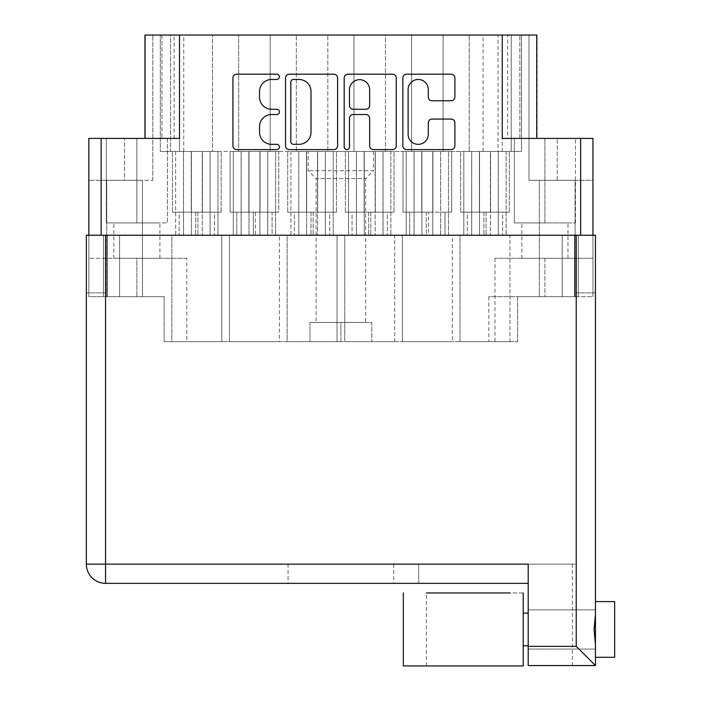 <?xml version="1.0" encoding="UTF-8"?>
<svg xmlns="http://www.w3.org/2000/svg" width="701" height="701" viewBox="0 0 701 701"><rect width="100%" height="100%" fill="white"/><g stroke="black" fill="none" stroke-linecap="round" stroke-linejoin="round"><path stroke-width="0.53" stroke-dasharray="3.5 2.63" d="M373.554 151.469L373.554 170.685L308.238 170.685L373.554 170.685L365.677 178.562L365.677 322.451L316.116 322.451L316.116 178.562L365.677 178.562L316.116 178.562L308.238 170.685L308.238 151.469L373.554 151.469L308.238 151.469M106.71 296.707L106.71 180.288L142.443 180.288L106.71 180.288L142.443 180.288L106.71 180.288L106.71 296.707L142.443 296.707L142.443 180.288L142.443 296.707L106.71 296.707M113.816 258.283L159.924 258.283L113.816 258.283L113.816 222.936L159.924 222.936L113.816 222.936M159.924 258.283L159.924 222.936M521.868 258.283L567.976 258.283L521.868 258.283L521.868 222.936L567.976 222.936L521.868 222.936M567.976 258.283L567.976 222.936M539.349 296.707L539.349 180.288L575.083 180.288L539.349 180.288L575.083 180.288L539.349 180.288L539.349 296.707L575.083 296.707L575.083 180.288L575.083 296.707L539.349 296.707M507.647 138.404L536.458 138.404L536.458 35.05L519.862 35.05L536.458 35.05L528.975 35.05L528.975 180.288L557.216 180.288L528.975 180.288L557.216 180.288L528.975 180.288L528.975 35.05L536.458 35.05L536.458 138.404L557.216 138.404L507.647 138.404L507.647 35.05L519.862 35.05L507.647 35.05M528.975 35.05L536.835 35.05L528.975 35.05M498.043 151.469L469.223 151.469L469.223 35.05L521.483 35.05L179.517 35.05L536.835 35.05L536.835 138.404L502.267 138.404L502.267 35.05L502.267 151.469L521.483 151.469L521.483 35.05L521.483 151.469L521.483 35.05L521.483 151.469L498.043 151.469L498.043 35.05M186.816 258.283L136.87 258.283L186.816 258.283L186.816 341.659L164.148 341.659L164.148 296.707L88.843 296.707L88.843 258.283L88.843 296.707L164.148 296.707L164.148 341.659L488.825 341.659L488.825 296.707L562.211 296.707L517.636 296.707L517.636 341.659L488.825 341.659M408.122 134.241A10.086 10.086 0 0 0 418.208 144.327A10.086 10.086 0 0 0 428.293 134.241L428.293 122.833A3.768 3.768 0 0 1 432.07 119.065L451.111 119.065A3.768 3.768 0 0 1 454.888 122.833L454.888 145.834A3.768 3.768 0 0 1 451.111 149.611L406.615 149.611A3.768 3.768 0 0 1 402.838 145.834L402.838 77.951A3.768 3.768 0 0 1 406.615 74.183L451.111 74.183A3.768 3.768 0 0 1 454.888 77.951L454.888 97.001A3.768 3.768 0 0 1 451.111 100.769L432.07 100.769A3.768 3.768 0 0 1 428.293 97.001L428.293 89.553A10.086 10.086 0 0 0 418.208 79.458A10.086 10.086 0 0 0 408.122 89.553L408.122 134.241M346.837 149.611A2.638 2.638 0 0 0 349.475 146.973L349.475 118.303A3.768 3.768 0 0 1 353.243 114.535L365.878 114.535A3.768 3.768 0 0 1 369.655 118.303L369.655 145.834A3.768 3.768 0 0 0 373.423 149.611L392.472 149.611A3.768 3.768 0 0 0 396.24 145.834L396.24 77.951A3.768 3.768 0 0 0 392.472 74.183L347.968 74.183A3.768 3.768 0 0 0 344.191 77.951L344.191 146.973A2.638 2.638 0 0 0 346.837 149.611M175.653 151.469L175.653 235.229L210.081 235.229L171.833 235.229L171.833 341.659L221.788 341.659L171.833 341.659L221.788 341.659L171.833 341.659L171.833 235.229L210.081 235.229L171.833 235.229L175.653 235.229L175.653 151.469L183.531 151.469L183.531 235.229L221.788 235.229L221.788 341.659L221.788 235.229L183.531 235.229L221.788 235.229L183.531 235.229L183.531 151.469L221.148 151.469L210.125 151.469L210.125 235.229L210.125 151.469L217.967 151.469L217.967 235.229L217.967 151.469L210.081 151.469L210.081 235.229L210.081 151.469L172.472 151.469L183.496 151.469L183.496 235.229L183.496 151.469L175.653 151.469L191.373 151.469L191.373 235.229L191.373 151.469L221.148 151.469L202.247 151.469L202.247 235.229L202.247 151.469L175.653 151.469M463.825 151.469L463.825 235.229L509.951 235.229L509.951 341.659L460.005 341.659L509.951 341.659L460.005 341.659L509.951 341.659L509.951 235.229L460.005 235.229L460.005 341.659L460.005 235.229L498.253 235.229L460.005 235.229L463.825 235.229L463.825 151.469L471.703 151.469L471.703 235.229L471.703 151.469L471.668 235.229L471.668 151.469L463.825 151.469L509.32 151.469L498.288 151.469L498.288 235.229L498.288 151.469L506.131 151.469L506.131 235.229L506.131 151.469L498.253 151.469L498.253 235.229L498.253 151.469L463.825 151.469M409.682 235.229L409.682 212.175L403.005 212.175L409.682 212.175L409.682 235.229L409.682 212.175L403.005 212.175L403.005 151.469L414.037 151.469L406.194 151.469L406.194 235.229L440.622 235.229L402.374 235.229L402.374 341.659L452.32 341.659L402.374 341.659L452.32 341.659L402.374 341.659L452.32 341.659L402.374 341.659L402.374 235.229L440.622 235.229L402.374 235.229L440.622 235.229L402.374 235.229L402.374 341.659M403.005 212.175L421.748 212.175L403.005 212.175L421.748 212.175L421.748 151.469L403.005 151.469L414.072 151.469L414.072 235.229L452.32 235.229L440.657 235.229L445.004 235.229L445.004 212.175L451.689 212.175L451.689 151.469L440.657 151.469L440.657 235.229L445.004 235.229L445.004 212.175L451.689 212.175L451.689 151.469L403.005 151.469L403.005 212.175L403.005 151.469L414.072 151.469L414.072 235.229L452.32 235.229L452.32 341.659M348.555 151.469L348.555 235.229L394.689 235.229L394.689 341.659L344.734 341.659L394.689 341.659L344.734 341.659L394.689 341.659L394.689 235.229L344.734 235.229L344.734 341.659L344.734 235.229L382.983 235.229L344.734 235.229L348.555 235.229L348.555 151.469L356.432 151.469L356.432 235.229L356.432 151.469L356.397 235.229L356.397 151.469L348.555 151.469L394.05 151.469L383.026 151.469L383.026 235.229L383.026 151.469L390.869 151.469L390.869 235.229L390.869 151.469L382.983 151.469L382.983 235.229L382.983 151.469L348.555 151.469M290.924 151.469L290.924 235.229L325.352 235.229L287.103 235.229L287.103 341.659L337.05 341.659L287.103 341.659L337.05 341.659L287.103 341.659L287.103 235.229L325.352 235.229L287.103 235.229L290.924 235.229L290.924 151.469L298.801 151.469L298.801 235.229L337.05 235.229L337.05 341.659L337.05 235.229L298.801 235.229L337.05 235.229L298.801 235.229L298.801 151.469L336.419 151.469L325.387 151.469L325.387 235.229L325.387 151.469L333.229 151.469L333.229 235.229L333.229 151.469L325.352 151.469L325.352 235.229L325.352 151.469L287.734 151.469L298.766 151.469L298.766 235.229L298.766 151.469L290.924 151.469L306.644 151.469L306.644 235.229L306.644 151.469L336.419 151.469L317.509 151.469L317.509 235.229L317.509 151.469L290.924 151.469M236.78 235.229L236.78 212.175L230.103 212.175L236.78 212.175L236.78 235.229L236.78 212.175L230.103 212.175L230.103 151.469L241.126 151.469L233.293 151.469L233.293 235.229L267.721 235.229L229.472 235.229L229.472 341.659L279.419 341.659L229.472 341.659L279.419 341.659L229.472 341.659L279.419 341.659L229.472 341.659L229.472 235.229L267.721 235.229L229.472 235.229L267.721 235.229L229.472 235.229L229.472 341.659M230.103 212.175L248.846 212.175L230.103 212.175L248.846 212.175L248.846 151.469L230.103 151.469L241.17 151.469L241.17 235.229L279.419 235.229L267.756 235.229L267.756 151.469L267.721 235.229L272.102 235.229L272.102 212.175L278.788 212.175L278.788 151.469L267.756 151.469L267.721 235.229L272.102 235.229L272.102 212.175L278.788 212.175L278.788 151.469L267.756 151.469L267.721 235.229L272.102 235.229L272.102 212.175L278.788 212.175L278.788 151.469L230.103 151.469L230.103 212.175L230.103 151.469L241.17 151.469L241.17 235.229L279.419 235.229L279.419 341.659M406.194 151.469L406.194 235.229L406.194 151.469L414.072 151.469L414.072 235.229L452.32 235.229L414.072 235.229M233.293 151.469L233.293 235.229L233.293 151.469L241.17 151.469L241.17 235.229L279.419 235.229L267.756 235.229L267.756 151.469L259.878 151.469L259.878 235.229L259.878 151.469L230.103 151.469M402.374 235.229L406.194 235.229M229.472 235.229L233.293 235.229M316.116 322.451L365.677 322.451M88.843 235.229L88.843 296.707L88.843 235.229L103.441 235.229L88.843 235.229L101.137 235.229L88.843 235.229L88.843 138.404L88.843 180.288L88.843 138.404L88.843 180.288L88.843 138.404L179.517 138.404L179.517 35.05L144.958 35.05L152.818 35.05L144.958 35.05L144.958 138.404L88.843 138.404L144.958 138.404M536.835 138.404L592.95 138.404L557.216 138.404L592.95 138.404L557.216 138.404L592.95 138.404L592.95 235.229L580.656 235.229L592.95 235.229L592.95 296.707L592.95 258.283L592.95 296.707L517.636 296.707L517.636 341.659L186.816 341.659M544.922 138.404L514.376 138.404L575.468 138.404L544.922 138.404L544.922 222.936L514.376 222.936L514.376 138.404L514.376 222.936L575.468 222.936L544.922 222.936L544.922 138.404M145.335 138.404L174.137 138.404L145.335 138.404L145.335 35.05L161.931 35.05L145.335 35.05L145.335 138.404M167.416 138.404L106.324 138.404L167.416 138.404L167.416 222.936L136.87 222.936L136.87 138.404L136.87 222.936L106.324 222.936L106.324 138.404L106.324 222.936L167.416 222.936L167.416 138.404M161.931 35.05L174.137 35.05L161.931 35.05L161.931 138.404L161.931 35.05M170.571 35.05L183.75 35.05L170.571 35.05L170.571 151.469L160.31 151.469L179.517 151.469L160.31 151.469L160.31 35.05L160.31 151.469L160.31 35.05L160.31 151.469L183.75 151.469L170.571 151.469L170.571 35.05M502.267 151.469L385.462 151.469L385.462 35.05L179.517 35.05L179.517 151.469L179.517 35.05M385.462 35.05L469.223 35.05L469.223 151.469L411.592 151.469L411.592 35.05L411.592 151.469L179.517 151.469L212.561 151.469L212.561 35.05L212.561 151.469L238.69 151.469L238.69 35.05L238.69 151.469L270.2 151.469L270.2 35.05L270.2 151.469L296.321 151.469L296.321 35.05L296.321 151.469L327.831 151.469L327.831 35.05L327.831 151.469L353.961 151.469L353.961 35.05L353.961 151.469L385.462 151.469L385.462 35.05M592.95 180.288L592.95 138.404L592.95 180.288L592.95 138.404L592.95 180.288L557.216 180.288L592.95 180.288M592.95 235.229L103.441 235.229L592.95 235.229L592.95 296.707L517.636 296.707L517.636 341.659L517.636 296.707L488.825 296.707M172.472 212.175L172.472 151.469L172.472 212.175L197.892 212.175L197.892 235.229L197.892 212.175L191.215 212.175L191.215 151.469L191.215 212.175L172.472 212.175L179.149 212.175L179.149 235.229L179.149 212.175L172.472 212.175M221.148 212.175L221.148 151.469L221.148 212.175L195.719 212.175L195.719 235.229L195.719 212.175L202.405 212.175L202.405 151.469L202.405 212.175L221.148 212.175L214.471 212.175L214.471 235.229L214.471 212.175L221.148 212.175M279.419 235.229L275.598 235.229L275.598 151.469L275.598 235.229L267.756 235.229L267.756 151.469L248.846 151.469L248.846 212.175L255.532 212.175L255.532 235.229M451.689 212.175L426.261 212.175L426.261 235.229L445.004 235.229L445.004 212.175L451.689 212.175L451.689 151.469L440.657 151.469L448.5 151.469L448.5 235.229L440.657 235.229L440.657 151.469L448.5 151.469L448.5 235.229L452.32 235.229M448.5 235.229L448.5 151.469L440.622 151.469L440.622 235.229M275.598 151.469L275.598 235.229M390.869 151.469L375.149 151.469L375.149 235.229L375.149 151.469L345.374 151.469L364.275 151.469L364.275 235.229L364.275 151.469L390.869 151.469M448.5 151.469L432.78 151.469L432.78 235.229L432.78 151.469L403.005 151.469M506.131 151.469L490.411 151.469L490.411 235.229L490.411 151.469L460.636 151.469L479.545 151.469L479.545 235.229L479.545 151.469L506.131 151.469M460.636 212.175L460.636 151.469L460.636 212.175L486.065 212.175L486.065 235.229L486.065 212.175L479.388 212.175L479.388 151.469L479.388 212.175L460.636 212.175L467.322 212.175L467.322 235.229L467.322 212.175L460.636 212.175M509.32 212.175L509.32 151.469L509.32 212.175L483.892 212.175L483.892 235.229L483.892 212.175L490.577 212.175L490.577 151.469L490.577 212.175L509.32 212.175L502.643 212.175L502.643 235.229L502.643 212.175L509.32 212.175M414.037 151.469L414.037 235.229M440.622 151.469L421.748 151.469L421.748 212.175L428.434 212.175L421.748 212.175L428.434 212.175L428.434 235.229M414.072 151.469L451.689 151.469M421.914 151.469L421.914 235.229L421.914 151.469L432.938 151.469L432.938 212.175L426.261 212.175L426.261 235.229L421.914 235.229L421.914 151.469L432.938 151.469L432.938 212.175L426.261 212.175L426.261 235.229L421.914 235.229M345.374 212.175L345.374 151.469L345.374 212.175L370.794 212.175L370.794 235.229L370.794 212.175L364.117 212.175L364.117 151.469L364.117 212.175L345.374 212.175L352.051 212.175L352.051 235.229L352.051 212.175L345.374 212.175M394.05 212.175L394.05 151.469L394.05 212.175L368.621 212.175L368.621 235.229L368.621 212.175L375.307 212.175L375.307 151.469L375.307 212.175L394.05 212.175L387.373 212.175L387.373 235.229L387.373 212.175L394.05 212.175M287.734 212.175L287.734 151.469L287.734 212.175L313.163 212.175L313.163 235.229L313.163 212.175L306.486 212.175L306.486 151.469L306.486 212.175L287.734 212.175L294.42 212.175L294.42 235.229L294.42 212.175L287.734 212.175M336.419 212.175L336.419 151.469L336.419 212.175L310.99 212.175L310.99 235.229L310.99 212.175L317.667 212.175L317.667 151.469L317.667 212.175L336.419 212.175L329.733 212.175L329.733 235.229L329.733 212.175L336.419 212.175M241.126 151.469L241.126 235.229M241.17 151.469L278.788 151.469M278.788 212.175L260.036 212.175L278.788 212.175L260.036 212.175L260.036 151.469L249.013 151.469L249.013 235.229L241.17 235.229M272.102 212.175L253.359 212.175L272.102 212.175L253.359 212.175L260.036 212.175L253.359 212.175L253.359 235.229L249.013 235.229L249.013 151.469L260.036 151.469L260.036 212.175L253.359 212.175L253.359 235.229L249.013 235.229L249.013 151.469M248.846 212.175L255.532 212.175L248.846 212.175L248.846 151.469M432.78 151.469L432.78 235.229M421.748 212.175L421.748 151.469M440.657 151.469L440.657 235.229M432.938 212.175L432.938 151.469M259.878 151.469L259.878 235.229M253.359 212.175L253.359 235.229L249.013 235.229M260.036 212.175L260.036 151.469M164.148 296.707L164.148 341.659L164.148 296.707L103.441 296.707L164.148 296.707M107.288 235.229L107.288 296.707L107.288 235.229M101.137 235.229L580.656 235.229L101.137 235.229L101.137 138.404M340.896 341.659L309.965 341.659L340.896 341.659L340.896 322.451L371.828 322.451L371.828 341.659L371.828 322.451L309.965 322.451L340.896 322.451L340.896 341.659M271.594 79.458A12.066 12.066 0 0 0 259.528 91.533L259.528 97.185A12.066 12.066 0 0 0 271.594 109.26L276.781 109.26A2.638 2.638 0 0 1 279.419 111.897A2.638 2.638 0 0 1 276.781 114.535L271.594 114.535A12.066 12.066 0 0 0 259.528 126.601L259.528 132.261A12.066 12.066 0 0 0 271.594 144.327L276.781 144.327A2.638 2.638 0 0 1 279.419 146.973A2.638 2.638 0 0 1 276.781 149.611L236.71 149.611A3.768 3.768 0 0 1 232.934 145.834L232.934 77.951A3.768 3.768 0 0 1 236.71 74.183L276.781 74.183A2.638 2.638 0 0 1 279.419 76.821A2.638 2.638 0 0 1 276.781 79.458L271.594 79.458M337.593 145.834L337.593 77.951A3.768 3.768 0 0 0 333.825 74.183L289.32 74.183A3.768 3.768 0 0 0 285.552 77.951L285.552 145.834A3.768 3.768 0 0 0 289.32 149.611L333.825 149.611A3.768 3.768 0 0 0 337.593 145.834M293.465 79.458A2.638 2.638 0 0 0 290.827 82.105L290.827 141.69A2.638 2.638 0 0 0 293.465 144.327L298.933 144.327A12.066 12.066 0 0 0 311.007 132.261L311.007 91.533A12.066 12.066 0 0 0 298.933 79.458L293.465 79.458M369.655 89.737A10.086 10.086 0 0 0 359.56 79.651A10.086 10.086 0 0 0 349.475 89.737L349.475 105.483A3.768 3.768 0 0 0 353.243 109.26L365.878 109.26A3.768 3.768 0 0 0 369.655 105.483L369.655 89.737M574.505 235.229L574.505 296.707L574.505 235.229M179.149 212.175L197.892 212.175L179.149 212.175M214.471 212.175L195.719 212.175L214.471 212.175M272.102 235.229L253.359 235.229M445.004 235.229L426.261 235.229M467.322 212.175L486.065 212.175L467.322 212.175M502.643 212.175L483.892 212.175L502.643 212.175M409.682 212.175L428.434 212.175M445.004 212.175L426.261 212.175M352.051 212.175L370.794 212.175L352.051 212.175M387.373 212.175L368.621 212.175L387.373 212.175M294.42 212.175L313.163 212.175L294.42 212.175M329.733 212.175L310.99 212.175L329.733 212.175M236.78 212.175L255.532 212.175M136.87 258.283L88.843 258.283L136.87 258.283L136.87 296.707L136.87 258.283M544.922 258.283L494.967 258.283L592.95 258.283L544.922 258.283L544.922 296.707L544.922 258.283M483.059 151.469L483.059 35.05M443.102 151.469L443.102 35.05L443.102 151.469M575.468 222.936L575.468 138.404L575.468 222.936M124.576 180.288L88.843 180.288L152.818 180.288L88.843 180.288L124.576 180.288L124.576 138.404L124.576 180.288M309.965 322.451L309.965 341.659L309.965 322.451M426.383 665.95L426.383 592.95L523.209 592.95L523.209 665.95L523.209 592.95L523.209 665.95L403.329 665.95L403.329 592.95M595.447 657.301L595.447 654.348L595.447 657.301L614.654 657.301L614.654 601.589L614.654 629.445L614.654 601.589L595.447 601.589L595.447 657.301L595.447 235.229L595.447 292.869L595.447 235.229L576.231 235.229L576.231 564.13L105.553 564.13L105.553 235.229L576.231 235.229L576.231 564.13L105.553 564.13L105.553 235.229L86.346 235.229L86.346 564.13L105.553 564.13L105.553 235.229L86.346 235.229L86.346 292.869L86.346 235.229L576.231 235.229L576.231 646.357L528.203 646.357L528.203 564.13L528.203 583.337L418.699 583.337L528.203 583.337L528.203 564.13L528.203 583.337L105.553 583.337A19.207 19.207 0 0 1 86.346 564.13M528.203 646.357L528.203 665.564L595.447 665.564L595.447 601.589M528.203 629.445L528.203 649.047L528.203 629.445M595.447 644.552L594.08 629.445L595.447 614.348M340.896 583.337L288.067 583.337L340.896 583.337M340.896 564.13L288.067 564.13L340.896 564.13M528.203 665.564L528.203 564.13L572.393 564.13L418.699 564.13L528.203 564.13L528.203 665.564L572.393 665.564L528.203 665.564M595.447 235.229L576.231 235.229L595.447 235.229M105.553 235.229L105.553 292.869L105.553 235.229L576.231 235.229M595.447 292.869L576.231 292.869L595.447 292.869M105.553 292.869L86.346 292.869L105.553 292.869M105.553 583.337L105.553 564.13L528.203 564.13L528.203 583.337M418.699 564.13L418.699 583.337L418.699 564.13M595.447 665.564L576.231 646.357M523.209 592.95L510.144 592.95M557.216 180.288L557.216 138.404L557.216 180.288M519.862 138.404L519.862 35.05L519.862 138.404M511.222 151.469L511.222 35.05L511.222 151.469M580.656 138.404L580.656 235.229M119.582 235.229L119.582 296.707L119.582 235.229M103.441 235.229L103.441 296.707L103.441 235.229M578.343 235.229L578.343 296.707L578.343 235.229M562.211 235.229L562.211 296.707L562.211 235.229M494.967 258.283L494.967 341.659M183.75 151.469L183.75 35.05M174.137 138.404L174.137 35.05M152.818 180.288L152.818 35.05L152.818 180.288M528.203 609.852L595.447 609.852L528.203 609.852M288.067 564.13L288.067 583.337M523.209 645.779L528.203 645.779M528.203 613.121L523.209 613.121M393.725 564.13L393.725 583.337M572.393 564.13L572.393 665.564M528.203 649.047L595.447 649.047L528.203 649.047"/><path stroke-width="1.05" d="M536.835 138.404L536.835 35.05L144.958 35.05L144.958 138.404M408.122 134.241A10.086 10.086 0 0 0 418.208 144.327A10.086 10.086 0 0 0 428.293 134.241L428.293 122.833A3.768 3.768 0 0 1 432.07 119.065L451.111 119.065A3.768 3.768 0 0 1 454.888 122.833L454.888 145.834A3.768 3.768 0 0 1 451.111 149.611L406.615 149.611A3.768 3.768 0 0 1 402.838 145.834L402.838 77.951A3.768 3.768 0 0 1 406.615 74.183L451.111 74.183A3.768 3.768 0 0 1 454.888 77.951L454.888 97.001A3.768 3.768 0 0 1 451.111 100.769L432.07 100.769A3.768 3.768 0 0 1 428.293 97.001L428.293 89.553A10.086 10.086 0 0 0 418.208 79.458A10.086 10.086 0 0 0 408.122 89.553L408.122 134.241M346.837 149.611A2.638 2.638 0 0 0 349.475 146.973L349.475 118.303A3.768 3.768 0 0 1 353.243 114.535L365.878 114.535A3.768 3.768 0 0 1 369.655 118.303L369.655 145.834A3.768 3.768 0 0 0 373.423 149.611L392.472 149.611A3.768 3.768 0 0 0 396.24 145.834L396.24 77.951A3.768 3.768 0 0 0 392.472 74.183L347.968 74.183A3.768 3.768 0 0 0 344.191 77.951L344.191 146.973A2.638 2.638 0 0 0 346.837 149.611M179.517 35.05L179.517 138.404L88.843 138.404L88.843 235.229M502.267 35.05L502.267 138.404L592.95 138.404L592.95 235.229M337.593 145.834L337.593 77.951A3.768 3.768 0 0 0 333.825 74.183L289.32 74.183A3.768 3.768 0 0 0 285.552 77.951L285.552 145.834A3.768 3.768 0 0 0 289.32 149.611L333.825 149.611A3.768 3.768 0 0 0 337.593 145.834M271.594 79.458L276.781 79.458A2.638 2.638 0 0 0 279.419 76.821A2.638 2.638 0 0 0 276.781 74.183L236.71 74.183A3.768 3.768 0 0 0 232.934 77.951L232.934 145.834A3.768 3.768 0 0 0 236.71 149.611L276.781 149.611A2.638 2.638 0 0 0 279.419 146.973A2.638 2.638 0 0 0 276.781 144.327L271.594 144.327A12.066 12.066 0 0 1 259.528 132.261L259.528 126.601A12.066 12.066 0 0 1 271.594 114.535L276.781 114.535A2.638 2.638 0 0 0 279.419 111.897A2.638 2.638 0 0 0 276.781 109.26L271.594 109.26A12.066 12.066 0 0 1 259.528 97.185L259.528 91.533A12.066 12.066 0 0 1 271.594 79.458M293.465 79.458A2.638 2.638 0 0 0 290.827 82.105L290.827 141.69A2.638 2.638 0 0 0 293.465 144.327L298.933 144.327A12.066 12.066 0 0 0 311.007 132.261L311.007 91.533A12.066 12.066 0 0 0 298.933 79.458L293.465 79.458M369.655 89.737A10.086 10.086 0 0 0 359.56 79.651A10.086 10.086 0 0 0 349.475 89.737L349.475 105.483A3.768 3.768 0 0 0 353.243 109.26L365.878 109.26A3.768 3.768 0 0 0 369.655 105.483L369.655 89.737M510.144 592.95L426.383 592.95M595.447 601.589L614.654 601.589L614.654 657.301L595.447 657.301M595.447 629.445L595.447 665.564L528.203 665.564L528.203 564.13L86.346 564.13L86.346 235.229L595.447 235.229L595.447 629.445M595.447 614.348L594.08 629.445L595.447 644.552M528.203 583.337L105.553 583.337A19.207 19.207 0 0 1 86.346 564.13M528.203 646.357L576.231 646.357L595.447 665.564M523.209 592.95L523.209 665.95L403.329 665.95L403.329 592.95M101.137 138.404L101.137 235.229M580.656 138.404L580.656 235.229M576.231 646.357L576.231 235.229M105.553 235.229L105.553 583.337M523.209 645.779L528.203 645.779M523.209 613.121L528.203 613.121"/></g></svg>
